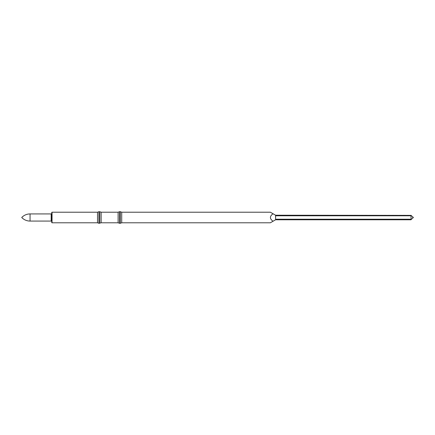 <?xml version="1.0" encoding="UTF-8"?>
<svg xmlns="http://www.w3.org/2000/svg" width="435" height="435" viewBox="0 0 435 435"><rect width="100%" height="100%" fill="white"/><g stroke="black" fill="none" stroke-linecap="round" stroke-linejoin="round"><path stroke-width="0.33" stroke-dasharray="2.17 1.63" d="M97.532 212.215L97.532 222.785M98.908 211.714L98.908 223.285M51.754 212.498L51.754 222.502M51.754 221.643L51.754 213.357L51.754 221.643M270.369 212.215L273.049 213.764C269.553 216.255 269.553 218.745 273.049 221.236L270.369 222.785M121.713 212.215L121.713 222.785M120.337 211.714L120.337 223.285M119.484 211.714L119.484 223.285M118.108 212.215L118.108 222.785M101.137 212.215L101.137 222.785M99.762 211.714L99.762 223.285M410.966 219.784L410.966 219.213L275.562 219.213L275.855 215.379L273.049 213.764M275.562 219.213L275.855 219.621L273.049 221.236M411.129 219.621L412.679 218.071L412.679 216.929L410.966 215.216L275.562 215.216M275.855 219.621L275.562 219.784L275.855 219.621M410.966 219.213L411.129 215.379M412.679 217.212L412.679 217.788L412.679 217.212L413.25 217.212L413.25 217.788L412.679 217.788M52.042 212.215L52.042 222.785M51.183 213.928L51.183 221.072M30.053 213.928L30.053 221.072M275.562 215.787L410.966 215.787"/><path stroke-width="0.65" d="M99.762 223.285L99.762 211.714L98.908 211.714L98.908 223.285L101.137 222.785L101.137 212.215L99.762 211.714M101.137 222.785L118.108 222.785L118.108 212.215L101.137 212.215M118.108 222.785L119.484 223.285L119.484 211.714L118.108 212.215M410.966 215.787L411.129 219.621L412.679 218.071L412.679 216.929L411.129 215.379L410.966 215.787L275.562 215.787L275.855 215.379L273.049 213.764C269.553 216.255 269.553 218.745 273.049 221.236L270.369 222.785L121.713 222.785L120.337 223.285L120.337 211.714L119.484 211.714M120.337 223.285L119.484 223.285M121.713 222.785L121.713 212.215L120.337 211.714M273.049 213.764L270.369 212.215L121.713 212.215M98.908 223.285L97.532 222.785L97.532 212.215L98.908 211.714M97.532 212.215L52.042 212.215A0.288 0.288 0 0 0 51.754 212.498L51.754 222.502A0.288 0.288 0 0 0 52.042 222.785L52.042 212.215M97.532 222.785L52.042 222.785M51.183 221.072L51.183 213.928L30.053 213.928A11.43 11.43 0 0 0 21.75 217.5A11.43 11.43 0 0 0 30.053 221.072L51.183 221.072A0.571 0.571 0 0 1 51.754 221.643M51.183 213.928A0.571 0.571 0 0 0 51.754 213.357M275.562 215.787L275.562 219.213L410.966 219.213M273.049 221.236L275.855 219.621L275.562 219.213M275.562 215.216L411.129 215.379M275.562 219.784L410.966 219.784L275.562 219.784M412.679 217.212L413.25 217.212L413.25 217.788L412.679 217.788M30.053 221.072L30.053 213.928"/></g></svg>
